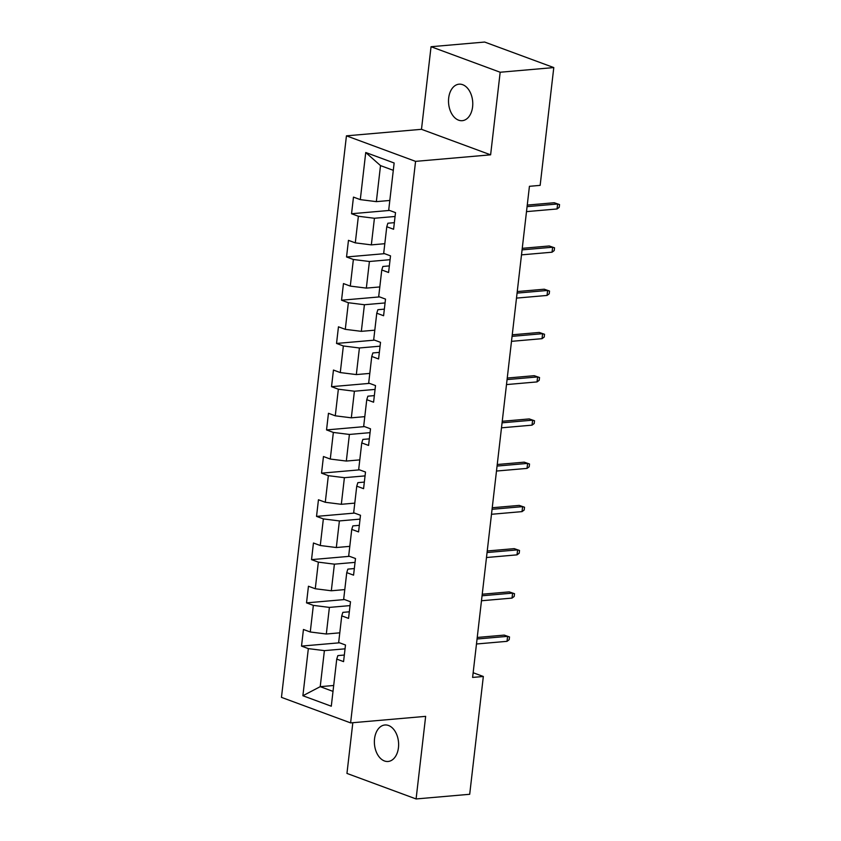 <?xml version="1.0" encoding="UTF-8"?>
<svg xmlns="http://www.w3.org/2000/svg" width="841" height="841" viewBox="0 0 841 841"><rect width="100%" height="100%" fill="white"/><g stroke="black" fill="none" stroke-linecap="round" stroke-linejoin="round"><path stroke-width="1.26" d="M398.455 747.638A18.323 12.079 -95 0 0 384.905 724.984A18.323 12.079 -95 0 0 374.539 738.818A18.323 12.079 -95 0 0 388.09 761.473A18.323 12.079 -95 0 0 398.455 747.638M472.6 106.849A18.323 12.079 -95 0 0 459.049 84.184A18.323 12.079 -95 0 0 448.684 98.019A18.323 12.079 -95 0 0 462.224 120.683A18.323 12.079 -95 0 0 472.6 106.849M352.831 722.692L346.955 773.426L416.095 798.95L469.699 794.282L483.333 676.49L473.157 672.737M346.439 135.843L281.462 697.368L350.602 722.892L415.57 161.367L346.439 135.843L421.488 129.314L490.618 154.828L500.174 72.242L431.044 46.718L421.488 129.314M431.044 46.718L484.647 42.05L553.788 67.574L500.174 72.242M344.326 655.034L337.851 655.602L336.747 659.102L343.57 661.625L345.493 644.994L338.671 642.482L341.751 615.864L348.563 618.387L350.487 601.757L343.675 599.244L346.755 572.637L353.567 575.149L355.491 558.519L348.679 556.006L351.748 529.399L358.571 531.911L360.495 515.281L353.672 512.768L356.752 486.161L363.575 488.674L365.499 472.043L358.676 469.53L361.756 442.923L368.579 445.436L370.503 428.815L363.68 426.292L366.76 399.685L373.583 402.208L375.507 385.577L368.684 383.054L371.764 356.447L378.587 358.97L380.51 342.34L373.688 339.817L376.768 313.209L383.591 315.732L385.514 299.102L378.692 296.579L381.772 269.972L388.584 272.495L390.518 255.864L383.696 253.341L386.776 226.734L393.588 229.257L395.512 212.626L388.7 210.113L394.145 162.996L365.74 152.505L380.51 165.603L376.348 201.64L389.814 200.463M336.747 659.102L331.291 706.219L302.886 695.738L308.342 648.621L301.52 646.098L339.533 642.797M365.74 152.505L360.295 199.622L353.472 197.109L351.549 213.74L358.371 216.253L355.291 242.86L348.468 240.347L346.545 256.968L353.367 259.491L350.287 286.098L343.464 283.575L341.541 300.205L348.363 302.728L345.283 329.336L338.46 326.813L336.537 343.443L343.359 345.966L340.279 372.574L333.457 370.051L331.533 386.681L338.355 389.204L335.275 415.811L328.463 413.288L326.539 429.919L333.351 432.442L330.282 459.049L323.459 456.526L321.535 473.157L328.347 475.67L325.278 502.277L318.455 499.764L316.531 516.395L323.354 518.908L320.274 545.515L313.451 543.002L311.527 559.633L318.35 562.145L315.27 588.753L308.447 586.24L306.523 602.871L313.346 605.383L310.266 631.99L303.443 629.478L301.52 646.098M553.788 67.574L540.153 185.367L529.431 186.303L472.61 677.425L483.333 676.49M341.751 615.864L342.855 612.364L349.33 611.796M339.785 632.831L326.319 634.009L329.399 607.402L350.045 605.604M310.266 631.99L326.319 634.009M313.346 605.383L329.399 607.402M346.755 572.637L347.848 569.126L354.334 568.558M344.789 589.594L331.322 590.771L334.403 564.164L355.049 562.366M315.27 588.753L331.322 590.771M318.35 562.145L334.403 564.164M351.748 529.399L352.852 525.888L359.338 525.331M349.793 546.356L336.326 547.533L339.396 520.926L360.053 519.128M320.274 545.515L336.326 547.533M323.354 518.908L339.396 520.926M356.752 486.161L357.856 482.65L364.342 482.093M354.797 503.118L341.33 504.295L344.4 477.688L365.057 475.89M325.278 502.277L341.33 504.295M328.347 475.67L344.4 477.688M361.756 442.923L362.86 439.412L369.336 438.855M359.79 459.88L346.324 461.057L349.404 434.45L370.061 432.652M330.282 459.049L346.324 461.057M333.351 432.442L349.404 434.45M366.76 399.685L367.864 396.185L374.34 395.617M364.794 416.652L351.328 417.819L354.408 391.212L375.065 389.415M335.275 415.811L351.328 417.819M338.355 389.204L354.408 391.212M371.764 356.447L372.868 352.947L379.344 352.379M369.798 373.415L356.332 374.581L359.412 347.974L380.058 346.177M340.279 372.574L356.332 374.581M343.359 345.966L359.412 347.974M376.768 313.209L377.872 309.709L384.348 309.141M374.802 330.177L361.336 331.343L364.416 304.736L385.062 302.939M345.283 329.336L361.336 331.343M348.363 302.728L364.416 304.736M381.772 269.972L382.876 266.471L389.351 265.903M379.806 286.939L366.34 288.106L369.42 261.498L390.066 259.701M350.287 286.098L366.34 288.106M353.367 259.491L369.42 261.498M386.776 226.734L387.869 223.233L394.355 222.665M384.81 243.701L371.344 244.878L374.424 218.261L395.07 216.473M355.291 242.86L371.344 244.878M358.371 216.253L374.424 218.261M360.295 199.622L376.348 201.64M416.095 798.95L425.651 716.353L350.602 722.892M490.618 154.828L415.57 161.367M393.294 170.324L380.51 165.603M333.688 685.489L320.221 686.666L333.015 691.386M345.041 648.832L324.395 650.629L320.221 686.666L302.886 695.738M308.342 648.621L324.395 650.629M351.549 213.74L389.562 210.429M346.545 256.968L384.558 253.667M341.541 300.205L379.554 296.905M336.537 343.443L374.55 340.142M331.533 386.681L369.546 383.37M326.539 429.919L364.542 426.608M321.535 473.157L359.538 469.846M316.531 516.395L354.534 513.084M311.527 559.633L349.541 556.322M306.523 602.871L344.537 599.559M527.086 206.634L557.625 203.985L554.261 202.734L559.538 204.573L557.625 203.985L557.047 208.967L526.508 211.627M554.261 202.734L527.265 205.088M559.538 204.573L559.212 207.338L557.047 208.967M522.082 249.872L552.621 247.222L549.257 245.971L554.534 247.811L552.621 247.222L552.043 252.205L521.504 254.865M549.257 245.971L522.261 248.326M554.534 247.811L554.208 250.576L552.043 252.205M517.078 293.11L547.617 290.45L544.253 289.209L549.53 291.049L547.617 290.45L547.039 295.443L516.5 298.103M544.253 289.209L517.257 291.564M549.53 291.049L549.215 293.814L547.039 295.443M512.074 336.347L542.613 333.688L539.249 332.447L544.526 334.276L542.613 333.688L542.035 338.681L511.496 341.341M539.249 332.447L512.253 334.802M544.526 334.276L544.211 337.052L542.035 338.681M507.07 379.585L537.609 376.926L534.245 375.685L539.523 377.514L537.609 376.926L537.031 381.919L506.492 384.579M534.245 375.685L507.249 378.04M539.523 377.514L539.207 380.29L537.031 381.919M502.066 422.823L532.616 420.164L529.252 418.923L534.519 420.752L532.616 420.164L532.038 425.157L501.488 427.817M529.252 418.923L502.245 421.278M534.519 420.752L534.203 423.528L532.038 425.157M497.063 466.061L527.612 463.402L524.248 462.161L529.515 463.99L527.612 463.402L527.034 468.395L496.484 471.044M524.248 462.161L497.241 464.505M529.515 463.99L529.199 466.766L527.034 468.395M492.059 509.299L522.608 506.639L519.244 505.399L524.521 507.228L522.608 506.639L522.03 511.622L491.48 514.282M519.244 505.399L492.237 507.743M524.521 507.228L524.195 510.003L522.03 511.622M487.065 552.537L517.604 549.877L514.24 548.637L519.517 550.466L517.604 549.877L517.026 554.86L486.487 557.52M514.24 548.637L487.244 550.981M519.517 550.466L519.191 553.241L517.026 554.86M482.061 595.775L512.6 593.115L509.236 591.875L514.513 593.704L512.6 593.115L512.022 598.098L481.483 600.758M509.236 591.875L482.24 594.219M514.513 593.704L514.187 596.469L512.022 598.098M477.057 639.002L507.596 636.353L504.232 635.102L509.509 636.942L507.596 636.353L507.018 641.336L476.479 643.996M504.232 635.102L477.236 637.457M509.509 636.942L509.183 639.707L507.018 641.336"/></g></svg>
